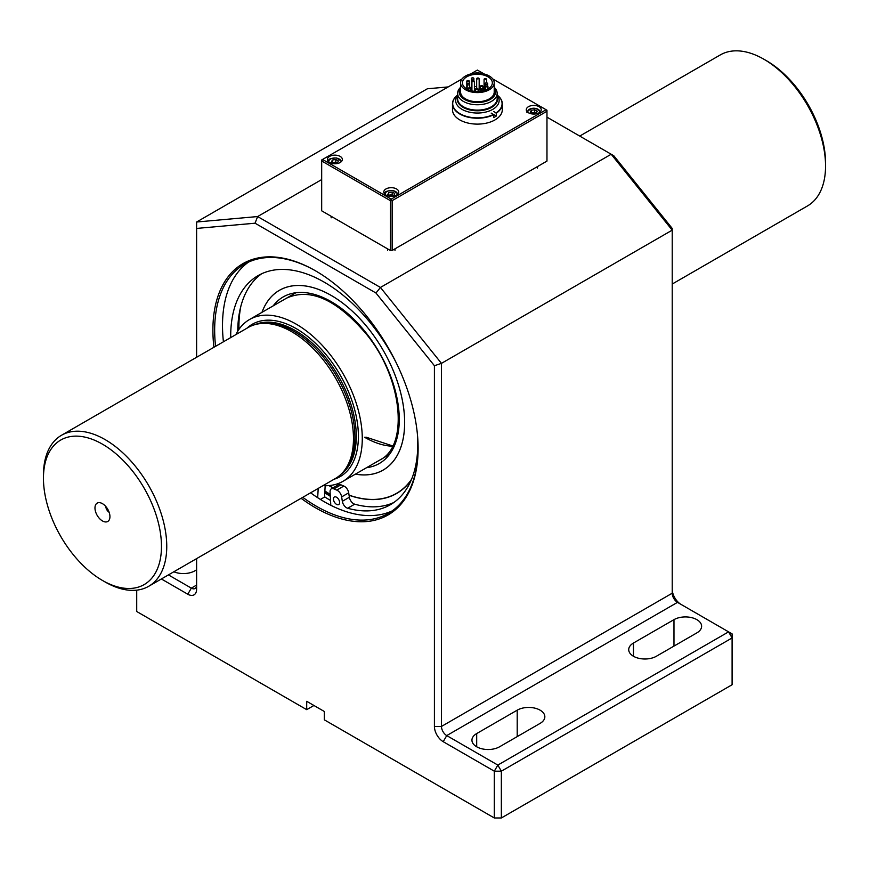 <?xml version="1.0" encoding="UTF-8"?>
<svg xmlns="http://www.w3.org/2000/svg" width="869" height="869" viewBox="0 0 869 869"><rect width="100%" height="100%" fill="white"/><g stroke="black" fill="none" stroke-linecap="round" stroke-linejoin="round"><path stroke-width="1.3" d="M457.626 95.242A21.747 12.557 0 0 0 455.649 100.478A21.747 12.557 0 0 0 469.075 112.079A21.747 12.557 0 0 0 492.777 109.353A21.747 12.557 0 0 0 499.143 100.478A21.747 12.557 0 0 0 497.166 95.242M497.166 97.078A20.096 11.601 180 0 1 491.604 107.354A20.096 11.601 180 0 1 468.076 109.429A20.096 11.601 180 0 1 457.626 97.078M460.581 87.345A19.77 11.416 0 0 0 457.626 93.352L457.626 98.697A19.77 11.416 0 0 0 469.825 109.244A19.77 11.416 0 0 0 491.376 106.768A19.77 11.416 0 0 0 497.166 98.697L497.166 93.352A19.77 11.416 0 0 0 494.211 87.345M457.626 96.97A20.128 11.623 0 0 0 467.967 109.429A20.128 11.623 0 0 0 491.637 107.376A20.128 11.623 0 0 0 497.166 96.97M470.346 87.965A1.249 0.717 0 0 0 468.228 88.475A1.249 0.717 0 0 0 470.346 87.965M483.034 88.779A1.249 0.717 0 0 0 480.905 89.29A1.249 0.717 0 0 0 483.403 89.29A1.249 0.717 0 0 0 483.034 88.779M487.618 86.14A1.249 0.717 0 0 0 485.489 86.65A1.249 0.717 0 0 0 487.618 86.14L487.628 83.598A1.249 0.717 0 0 0 485.13 83.598A1.249 0.717 0 0 0 487.628 83.598M486.205 78.818A1.249 0.717 0 0 0 484.076 79.318A1.249 0.717 0 0 0 486.205 78.818M484.087 90.604A1.249 0.717 180 0 1 484.076 90.506L484.076 79.318M473.518 78.004A1.249 0.717 0 0 0 471.389 78.514A1.249 0.717 0 0 0 473.887 78.514A1.249 0.717 0 0 0 473.518 78.004M471.921 90.289A1.249 0.717 180 0 1 471.389 89.692L471.389 78.514M469.293 83.696A1.249 0.717 0 0 0 467.164 84.206A1.249 0.717 0 0 0 469.662 84.206A1.249 0.717 0 0 0 469.293 83.696L469.303 81.154A1.249 0.717 0 0 0 466.816 81.154A1.249 0.717 0 0 0 469.303 81.154M477.744 88.573A1.249 0.717 0 0 0 475.625 89.083A1.249 0.717 0 0 0 477.744 88.573M482.501 85.835A1.249 0.717 0 0 0 480.383 86.335A1.249 0.717 0 0 0 482.501 85.835M478.808 78.199A1.249 0.717 0 0 0 476.679 78.71A1.249 0.717 0 0 0 478.808 78.199M474.05 80.947A1.249 0.717 0 0 0 471.921 81.458A1.249 0.717 0 0 0 474.05 80.947M484.076 87.367A14.947 8.625 0 0 0 482.871 87.052M480.383 86.628A14.947 8.625 0 0 0 479.167 86.52M476.679 86.465A14.947 8.625 0 0 0 474.409 86.628M471.389 87.182A14.947 8.625 0 0 0 469.662 87.704M478.808 89.388A1.249 0.717 180 0 1 478.113 90.615M489.29 89.746A16.815 9.711 180 0 1 470.965 91.853A16.815 9.711 180 0 1 460.581 82.881A16.815 9.711 180 0 1 477.396 73.17A16.815 9.711 180 0 1 494.211 82.881A16.815 9.711 180 0 1 489.29 89.746M487.965 88.986A14.947 8.625 180 0 1 471.671 90.854A14.947 8.625 180 0 1 462.449 82.881A14.947 8.625 180 0 1 477.396 74.256A14.947 8.625 180 0 1 492.343 82.881A14.947 8.625 180 0 1 487.965 88.986M460.581 88.084A18.151 10.482 0 0 0 467.359 100.771A18.151 10.482 0 0 0 490.235 99.446A18.151 10.482 0 0 0 494.211 88.084M494.211 82.881L494.211 92.038A16.815 9.711 180 0 1 489.29 98.903A16.815 9.711 180 0 1 470.965 101A16.815 9.711 180 0 1 460.581 92.038L460.581 82.881M457.626 93.352A19.77 11.416 0 0 0 469.825 103.9A19.77 11.416 0 0 0 491.376 101.423A19.77 11.416 0 0 0 497.166 93.352M493.462 114.436L493.635 114.741A24.908 14.382 180 0 1 467.001 116.902A24.908 14.382 180 0 1 452.488 103.835A24.908 14.382 180 0 1 457.626 95.079A24.658 14.241 180 0 0 460.57 114.035A24.658 14.241 180 0 0 493.462 114.436L491.159 113.1M494.016 114.751L496.286 116.055A24.908 14.382 180 0 1 493.635 117.587L493.635 114.741M496.286 116.055L496.286 113.209L493.798 111.569M452.488 103.835L452.488 109.733A24.908 14.382 180 0 0 467.859 123.018A24.908 14.382 180 0 0 495.015 119.9A24.908 14.382 180 0 0 502.304 109.733L502.304 103.835A24.908 14.382 180 0 0 497.166 95.079A24.658 14.241 180 0 1 496.101 112.905M502.304 103.835A24.908 14.382 180 0 1 496.286 113.209M448.208 86.922L427.363 88.779L196.611 222.008L257.626 216.555L380.437 287.454L441.463 363.361L441.463 726.441A7.473 4.312 -120 0 0 446.742 735.587L497.828 765.078L728.58 631.861L677.494 602.358A7.473 4.312 -120 0 1 672.215 593.212L672.215 230.144L611.189 154.237L546.97 117.152M441.463 363.361L434.413 365.719L375.973 293.016L380.437 287.454L611.189 154.237L613.775 155.725L672.215 228.428L672.215 230.144L441.463 363.361M672.215 593.212L441.463 726.441L434.413 726.441L434.413 365.719M672.215 589.139A12.459 7.191 -120 0 0 680.992 604.379M499.588 746.775L540.105 723.388A16.196 9.353 0 0 0 544.841 716.773A16.196 9.353 0 0 0 534.848 708.137A16.196 9.353 0 0 0 517.207 710.169L476.69 733.555A16.196 9.353 0 0 0 471.943 740.16A16.196 9.353 0 0 0 481.937 748.806A16.196 9.353 0 0 0 499.588 746.775M656.356 656.269L696.873 632.871A16.196 9.353 0 0 0 701.62 626.267A16.196 9.353 0 0 0 691.615 617.631A16.196 9.353 0 0 0 673.975 619.651L633.458 643.038A16.196 9.353 0 0 0 628.721 649.654A16.196 9.353 0 0 0 638.715 658.289A16.196 9.353 0 0 0 656.356 656.269M375.973 293.016L255.052 223.203L257.626 216.555L321.682 179.579M161.373 578.971L187.802 594.222L191.332 588.128A7.473 4.312 -120 0 0 195.069 588.498A7.473 4.312 -120 0 0 196.611 585.076L191.332 588.128L168.423 574.898M173.843 571.769A16.196 9.353 0 0 0 194.852 570.835L196.611 569.825M313.926 705.487L306.703 709.658L136.715 611.515L136.715 590.149M501.348 817.968L732.1 684.739L732.1 637.955L501.348 771.183L501.348 817.968L494.298 817.968L494.298 771.183L497.828 765.078L501.348 771.183L494.298 771.183L443.223 741.691A12.459 7.191 -120 0 1 434.413 726.441M732.1 637.955L732.1 633.892L728.58 631.861L732.1 637.955M187.802 594.222A12.459 7.191 -120 0 0 196.611 589.139L196.611 558.626M196.611 222.008L196.611 357.268M255.052 223.203L196.611 228.428M315.958 271.074A143.863 83.055 -120 0 0 244.461 264.209A143.863 83.055 -120 0 0 215.577 346.318M302.77 497.329A143.863 83.055 -120 0 0 388.324 513.383A143.863 83.055 -120 0 0 418.119 448.035M316.392 271.334L315.512 270.824A145.112 83.782 -120 0 0 213.915 347.274M301.108 498.295A145.112 83.782 -120 0 0 418.119 448.545A145.112 83.782 -120 0 0 315.512 270.824L315.512 270.824M306.703 709.658L306.703 701.316L324.322 711.483L324.322 719.825L494.298 817.968M330.307 496.275A143.244 82.696 60 0 1 324.767 492.832M330.535 500.479A148.219 85.575 60 0 1 324.539 496.753M392.136 510.929A143.863 83.055 60 0 1 310.613 492.81M223.42 341.789A143.863 83.055 60 0 1 248.491 262.123M329.134 485.575A130.611 75.407 60 0 0 331.274 486.846A130.611 75.407 60 0 0 333.033 487.835A130.632 75.418 60 0 1 331.274 486.857A130.632 75.418 60 0 1 329.101 485.575M238.932 329.394A130.632 75.418 60 0 1 240.8 306.485M411.526 479.351A130.632 75.418 60 0 1 396.59 493.331A130.632 75.418 60 0 1 349.045 495.134A130.611 75.407 60 0 0 396.579 493.31A130.611 75.407 60 0 0 411.569 479.253M328.916 485.586A130.785 75.505 60 0 0 331.274 486.988A130.785 75.505 60 0 0 332.914 487.911A130.763 75.494 60 0 1 331.274 486.966A130.763 75.494 60 0 1 328.949 485.586M238.845 329.514A130.763 75.494 60 0 1 240.398 308.093M411.309 479.862A130.763 75.494 60 0 1 396.655 493.44A130.763 75.494 60 0 1 349.066 495.243M261.993 312.329A103.759 59.907 60 0 1 279.394 290.344A103.759 59.907 60 0 1 383.153 350.25A103.759 59.907 60 0 1 383.153 470.053A103.759 59.907 60 0 1 355.41 474.137M238.834 329.547A130.785 75.505 60 0 1 240.322 308.408M411.265 479.97A130.785 75.505 60 0 1 396.666 493.462A130.785 75.505 60 0 1 349.066 495.265M261.971 312.351A103.78 59.918 60 0 1 279.383 290.322A103.78 59.918 60 0 1 383.164 350.24A103.78 59.918 60 0 1 383.164 470.075A103.78 59.918 60 0 1 355.378 474.148M238.942 329.373A130.611 75.407 60 0 1 240.876 306.16M341.647 496.894L348.697 492.832L349.371 497.242A6.105 3.519 -120 0 0 354.693 504.183L347.643 508.246A6.105 3.519 -120 0 1 342.332 501.315L341.647 496.894A6.105 3.519 -120 0 0 336.781 490.116A122.062 70.476 -120 0 1 333.892 488.889A6.105 3.519 -120 0 0 331.328 488.834A6.105 3.519 -120 0 0 330.068 491.952L330.796 505.269M348.697 492.832A6.105 3.519 -120 0 0 343.831 486.053A122.062 70.476 60 0 1 340.941 484.815A6.105 3.519 -120 0 0 338.367 484.761L331.328 488.834M336.531 497.231A4.356 2.52 -120 0 0 334.348 497.014A4.356 2.52 -120 0 0 334.348 502.054A4.356 2.52 -120 0 0 338.704 504.574A4.356 2.52 -120 0 0 339.377 501.076A4.356 2.52 -120 0 0 336.531 497.231M318.206 488.421L317.674 497.698M347.643 508.246A132.284 76.374 -120 0 0 390.366 504.726A132.284 76.374 -120 0 0 417.305 433.153M396.633 363.59A132.284 76.374 -120 0 0 258.093 275.614A132.284 76.374 -120 0 0 230.709 337.585M320.411 499.436L324.517 497.068L325.18 485.706M354.693 504.183A132.284 76.374 -120 0 0 393.798 502.521M261.71 273.735A132.284 76.374 -120 0 0 237.748 331.208M109.157 512.308A4.986 2.879 60 0 1 105.801 506.508M102.455 503.662A10.591 6.116 60 0 1 109.451 519.423A10.591 6.116 60 0 1 97.165 515.36A10.591 6.116 60 0 1 99.794 502.684A10.591 6.116 60 0 1 102.455 503.662M579.742 136.075L720.303 54.921A87.193 50.337 60 0 1 763.894 59.233L766.545 60.765A83.457 48.186 60 0 1 825.55 162.97L825.55 166.022A87.193 50.337 60 0 1 807.497 205.931L672.215 284.044M235.857 334.608A93.417 53.932 60 0 1 249.512 319.531A93.417 53.932 60 0 1 321.497 344.558A93.417 53.932 60 0 1 362.275 438.573A93.417 53.932 60 0 1 342.929 481.339A93.417 53.932 60 0 1 323.051 485.63M763.894 59.233A87.193 50.337 60 0 1 825.55 166.022M105.106 581.969A87.193 50.337 -120 0 0 148.697 586.293A87.193 50.337 -120 0 0 162.058 516.425A87.193 50.337 -120 0 0 105.106 439.595A87.193 50.337 -120 0 0 61.503 435.271A87.193 50.337 -120 0 0 43.45 475.18L43.45 478.232A83.457 48.186 -120 0 0 102.455 580.449L105.106 581.969L102.455 580.449A83.457 48.186 -120 0 0 161.471 546.373A83.457 48.186 -120 0 0 102.455 444.168A83.457 48.186 -120 0 0 43.45 478.232M61.503 435.271L248.23 327.472A87.193 50.337 60 0 1 257.278 324.072A87.193 50.337 60 0 1 291.821 331.784A87.193 50.337 60 0 1 346.275 401.043A87.193 50.337 60 0 1 342.886 472.356A87.193 50.337 60 0 1 335.412 478.482L148.697 586.293M257.278 324.072L259.549 323.605A86.444 49.902 60 0 1 293.787 331.263A86.444 49.902 60 0 1 347.785 399.914A86.444 49.902 60 0 1 344.417 470.618L342.886 472.356M462.026 78.938L322.562 159.462L391.256 199.12L546.09 109.733L492.766 78.938M484.229 74.006L477.396 70.074L470.563 74.006M539.052 106.681A7.473 4.312 180 0 1 541.235 109.733A7.473 4.312 180 0 1 533.762 114.045A7.473 4.312 180 0 1 526.288 109.733A7.473 4.312 180 0 1 530.905 105.746A7.473 4.312 180 0 1 539.052 106.681M340.181 156.409A7.473 4.312 180 0 1 342.364 159.462A7.473 4.312 180 0 1 334.891 163.774A7.473 4.312 180 0 1 327.417 159.462A7.473 4.312 180 0 1 332.034 155.475A7.473 4.312 180 0 1 340.181 156.409M473.833 73.398A7.473 4.312 180 0 1 480.959 73.398M396.546 188.953A7.473 4.312 180 0 1 398.73 192.006A7.473 4.312 180 0 1 391.256 196.318A7.473 4.312 180 0 1 383.783 192.006A7.473 4.312 180 0 1 388.4 188.019A7.473 4.312 180 0 1 396.546 188.953M392.136 250.478L392.136 200.652L546.97 111.254L546.09 109.733L546.97 110.244L546.97 161.091L392.136 250.478L390.377 250.478L321.682 210.819L321.682 160.982L322.562 159.462L321.682 159.972L321.682 160.982L390.377 200.652L390.377 250.478M392.136 200.652L391.256 199.12L390.377 200.652L392.136 200.652M534.696 109.766L537.238 111.232L536.303 113.231L532.838 113.774L530.286 112.307L531.22 110.298L534.696 109.766L534.696 112.405L535.847 113.307M531.22 112.937L534.696 112.405M531.22 112.84L531.22 110.298M333.968 163.502L331.415 162.036L332.349 160.026L335.814 159.494L338.367 160.961L337.433 162.959L333.968 163.502M332.349 162.677L335.814 162.134L336.976 163.035M335.814 162.134L335.814 159.494M332.349 162.568L332.349 160.026M390.333 196.046L387.791 194.58L388.715 192.57L392.191 192.038L394.732 193.505L393.809 195.503L390.333 196.046M388.715 195.221L392.191 194.678L393.342 195.579M392.191 194.678L392.191 192.038M388.715 195.112L388.715 192.57M443.223 741.691L446.742 735.587L677.494 602.358M476.69 746.775L476.69 733.555M517.207 736.608L517.207 710.169M633.458 656.269L633.458 643.038M673.975 646.091L673.975 619.651M392.582 446.231A93.417 53.932 60 0 1 364.567 437.248M273.17 305.877A96.155 55.518 60 0 1 379.351 352.445A96.155 55.518 60 0 1 366.588 467.685M330.198 494.287A140.496 81.121 60 0 1 324.876 490.974M333.892 488.889L340.941 484.815M336.781 490.116L343.831 486.053M342.332 501.315L349.371 497.242M246.905 328.232A87.932 50.771 60 0 1 296.22 328.634A87.932 50.771 60 0 1 355.095 411.33A87.932 50.771 60 0 1 334.098 479.243M255.236 324.561A86.444 49.902 60 0 1 295.167 330.47A86.444 49.902 60 0 1 350.739 403.748A86.444 49.902 60 0 1 341.441 473.877M527.722 112.275A6.105 3.519 180 0 1 533.762 108.245A6.105 3.519 180 0 1 539.801 112.275M328.851 162.003A6.105 3.519 180 0 1 336.466 158.093A6.105 3.519 180 0 1 340.93 162.003M385.217 194.547A6.105 3.519 180 0 1 392.831 190.637A6.105 3.519 180 0 1 397.296 194.547M470.716 90.604L470.716 88.475M468.228 89.692L468.228 88.475M483.403 90.789L483.403 89.29M480.905 91.267L480.905 89.29M487.976 88.975L487.976 86.65M485.489 90.137L485.489 86.65M486.564 82.881L486.564 79.318M473.887 80.871L473.887 78.514M469.662 87.769L469.662 84.206M467.164 89.17L467.164 84.206M466.816 88.975L466.816 81.154M474.409 91.343L474.409 81.458M471.921 90.908L471.921 81.458M479.167 89.898L479.167 78.71M476.679 88.377L476.679 78.71M485.13 90.267L485.13 83.598M482.871 88.703L482.871 86.335M480.383 91.343L480.383 86.335M478.113 91.506L478.113 89.083M475.625 91.451L475.625 89.083M397.937 492.701L396.655 493.44M280.535 289.692L279.394 290.344M384.294 469.401L383.153 470.053M392.723 445.949L365.936 437.118M286.509 298.176C310.429 287.422 337.302 299.718 367.152 335.076C403.097 379.612 408.517 446.427 379.927 459.983M324.821 491.832L330.242 495.232M397.861 492.571L396.579 493.31M295.96 292.723L249.512 319.531M389.377 454.52L342.929 481.339M526.918 112.373C531.48 106.844 536.043 106.844 540.616 112.373M537.498 166.555L537.498 168.097M341.636 161.33L336.575 157.962C325.788 158.56 329.807 160.374 328.037 162.101M331.154 216.294L331.154 217.826M398.002 193.874L392.94 190.507C382.154 191.104 386.173 192.918 384.413 194.645M387.52 248.838L387.52 250.37M394.993 248.838L394.993 250.37"/></g></svg>

